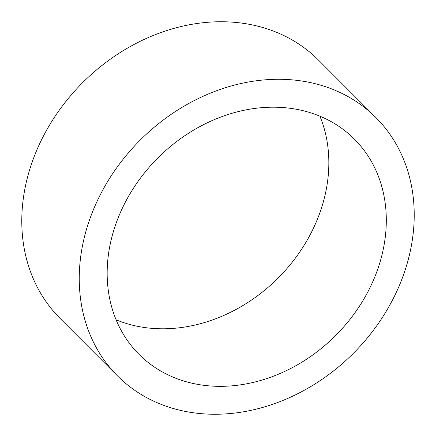 <?xml version="1.0" encoding="UTF-8"?>
<svg xmlns="http://www.w3.org/2000/svg" width="436" height="436" viewBox="0 0 436 436"><rect width="100%" height="100%" fill="white"/><g stroke="black" fill="none" stroke-linecap="round" stroke-linejoin="round"><path stroke-width="0.65" d="M375.985 117.66L318.52 60.124A182.689 150.736 135 0 0 33.975 157.113A182.689 150.736 135 0 0 60.015 318.34L117.48 375.876A182.689 150.736 135 0 0 402.025 278.887A182.689 150.736 135 0 0 375.985 117.66A182.689 150.736 135 0 0 91.44 214.648A182.689 150.736 135 0 0 117.48 375.876M116.09 319.795A152.24 125.617 135 0 0 318.678 216A152.24 125.617 135 0 0 319.91 116.205M376.143 273.536A152.24 125.617 135 0 0 354.446 139.177A152.24 125.617 135 0 0 117.322 220A152.24 125.617 135 0 0 139.024 354.354A152.24 125.617 135 0 0 376.143 273.536"/></g></svg>
